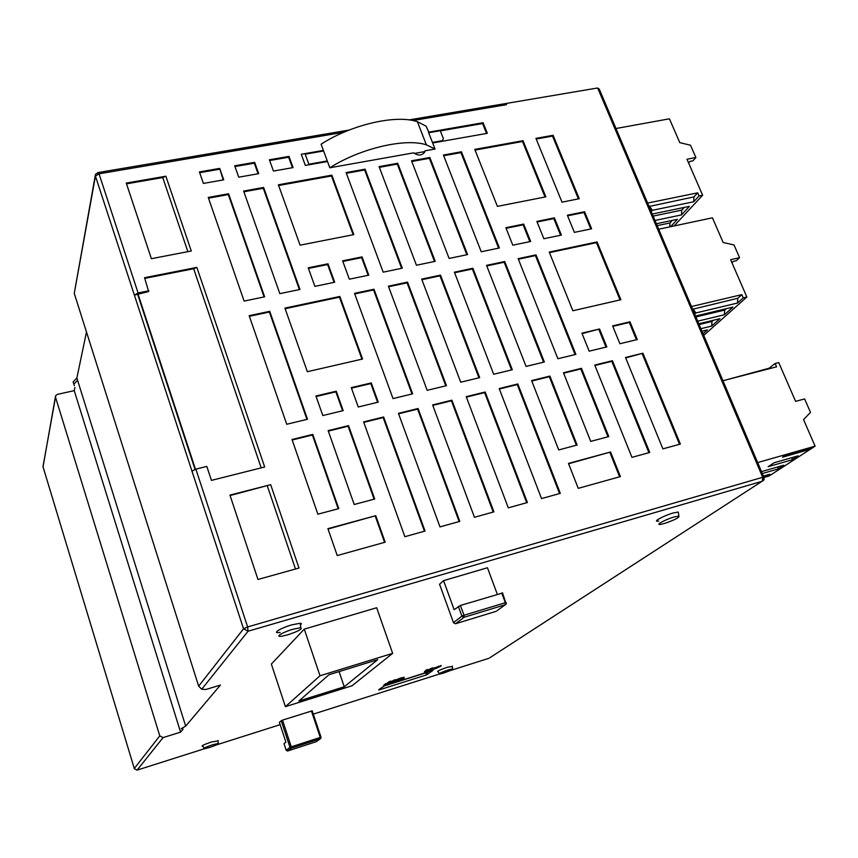 <?xml version="1.0" encoding="UTF-8"?>
<svg xmlns="http://www.w3.org/2000/svg" width="858" height="858" viewBox="0 0 858 858"><rect width="100%" height="100%" fill="white"/><g stroke="black" fill="none" stroke-linecap="round" stroke-linejoin="round"><path stroke-width="1.29" d="M304.976 153.614L301.265 154.258L305.341 165.433L309.062 164.779L304.976 153.614L323.402 150.418L321.096 144.198C351.019 124.764 395.999 114.232 417.396 121.729L426.104 126.158L429.032 132.668M180.577 732.142L74.238 390.647L57.271 394.401L55.577 395.785L55.523 397.179L159.781 735.885L163.074 737.612L180.577 732.142L183.108 729.15L181.22 728.635L185.671 726.136L220.409 685.081L205.941 689.467L201.727 689.231L198.659 686.175L191.817 664.564L198.659 686.175L243.543 628.796L247.63 626.951L217.031 533.622L247.63 626.951L713.609 491.548L247.63 626.951L248.08 631.22L762.333 481.22L762.687 477.295L598.144 89.125L762.687 477.295L763.985 477.348M506.542 104.665L412.88 120.56M148.874 290.787L138.074 292.953L134.374 295.109L191.967 471.128L195.881 469.133L206.821 466.42L211.433 480.383L264.682 466.999L196.857 267.396L144.552 277.702L148.659 291.538L134.374 295.109L95.431 176.083L74.26 293.382L95.302 175.322M435.027 149.035L425.107 150.804L424.678 152.048C421.9 155.716 418.232 155.984 413.653 152.842L329.815 167.782C359.974 148.541 405.083 137.784 426.372 144.83L435.027 149.035L432.657 142.964L487.333 133.312L483.086 122.726L428.464 132.196M329.815 167.782L327.499 161.518L309.062 164.779M339.854 296.46L362.58 359.019L307.357 371.696L284.92 308.108L339.854 296.46L339.457 297.179L361.958 359.159M629.965 321.804L612.612 325.901L619.905 343.736L637.28 339.543L629.965 321.804L629.322 322.458L636.432 339.747M589.167 351.169L606.831 346.9L599.56 328.989L581.906 333.161L589.167 351.169M351.297 387.644L358.247 406.992L378.239 402.155L371.257 382.936L351.297 387.644M342.621 260.832L349.335 279.193L368.79 275.15L362.044 256.896L342.621 260.832M334.695 282.239L327.992 263.803L308.226 267.814L314.886 286.358L334.695 282.239M486.55 265.369L526.061 366.42L544.358 362.001L504.719 261.518L486.55 265.369M518.157 258.666L557.882 358.73L575.868 354.386L536.014 254.88L518.157 258.666M512.301 369.755L472.876 268.264L454.397 272.179L493.682 374.249L512.301 369.755M479.676 377.638L440.486 275.128L421.686 279.118L460.725 382.218L479.676 377.638M427.177 390.326L446.46 385.671L407.529 282.121L388.395 286.175L427.177 390.326M412.655 393.833L373.991 289.232L354.515 293.35L393.018 398.584L412.655 393.833M499.195 388.567L541.537 498.584L560.306 493.35L517.824 383.976L499.195 388.567M531.606 380.587L558.719 449.935L577.112 445.023L549.914 376.083L531.606 380.587M563.459 372.758L590.712 441.398L608.783 436.572L581.445 368.329L563.459 372.758M594.755 365.058L631.949 457.346L649.742 452.466L612.44 360.703L594.755 365.058M662.891 448.863L680.362 444.069L642.921 353.217L625.525 357.486L662.891 448.863M363.61 421.911L404.858 536.69L425.053 531.07L383.623 416.988L363.61 421.911M398.423 413.341L439.972 526.898L459.791 521.374L418.082 408.515L398.423 413.341M432.614 404.933L474.453 517.288L493.908 511.861L451.919 400.193L432.614 404.933M466.205 396.675L508.301 507.85L527.402 502.52L485.167 392.009L466.205 396.675M572.876 310.757L620.87 299.742L597.05 241.945L549.227 252.08L572.876 310.757M574.377 232.379L591.634 228.796L584.598 211.733L567.363 215.229L574.377 232.379M561.389 235.081L554.397 217.857L536.872 221.418L543.854 238.728L561.389 235.081M512.805 245.184L530.652 241.473L523.68 224.088L505.866 227.713L512.805 245.184M499.377 247.983L461.432 151.802L443.414 155.051L481.231 251.759L499.377 247.983M416.43 265.24L435.221 261.325L397.737 163.277L379.097 166.645L416.43 265.24M449.109 258.44L467.567 254.601L429.858 157.497L411.529 160.8L449.109 258.44M523.037 140.701L474.774 149.399L497.393 206.37L545.849 196.836L523.037 140.701L522.501 141.506L545.044 196.997M553.088 135.285L535.939 138.374L562.011 202.156L579.236 198.724L553.088 135.285L552.52 136.09L578.399 198.884M383.183 272.158L402.295 268.179L365.068 169.165L346.106 172.587L383.183 272.158M353.807 234.609L331.832 175.161L278.389 184.792L300.086 245.173L353.807 234.609M293.061 167.6L288.996 156.392L269.401 159.792L273.455 171.064L293.061 167.6M620.409 476.587L610.574 451.994L568.468 463.417L578.238 488.352L620.409 476.587M254.654 162.344L234.717 165.798L238.738 177.188L258.698 173.67L254.654 162.344L254.322 163.192L258.097 173.766M219.712 168.404L199.421 171.922L203.4 183.43L223.713 179.837L219.712 168.404L223.177 179.933M191.28 250.997L165.873 176.212L126.255 183.065L151.383 258.698L191.28 250.997M208.247 197.437L244.122 301.083L264.639 296.814L228.582 193.769L208.247 197.437M243.629 191.055L279.826 293.651L299.978 289.457L263.61 187.452L243.629 191.055M299.002 568.028L270.678 484.673L229.944 495.109L257.979 579.482L299.002 568.028M315.926 396.01L322.822 415.551L343.189 410.628L336.261 391.205L315.926 396.01M269.723 311.325L249.174 315.69L286.744 424.27L307.496 419.262L269.723 311.325L269.391 312.044L306.939 419.39M328.142 430.63L354.204 504.493L374.71 499.024L348.53 425.622L328.142 430.63M312.795 434.405L292.02 439.521L317.868 514.189L338.76 508.622L312.795 434.405L312.409 435.017L338.202 508.762M385.167 542.192L375.74 515.69L327.906 528.657L337.237 555.555L385.167 542.192M195.034 469.369L137.698 294.444M198.659 686.175L243.543 628.796L242.053 624.238L243.543 628.796L248.08 631.22L201.727 689.231M191.817 664.564L74.26 293.382M195.452 469.24L137.902 293.693M288.996 156.392L288.653 157.228L292.46 167.707M138.074 292.953L99.035 173.809L95.431 176.083L95.485 174.292L98.466 172.501L349.109 130.051M328.035 529.032L375.74 515.69M375.278 516.205L384.577 542.353M348.53 425.622L348.112 426.222L374.12 499.184M336.261 391.205L335.853 391.838L342.61 410.767M230.083 495.549L270.678 484.673M267.353 486.003L295.495 569.004M126.512 183.837L162.741 177.563L165.873 176.212M162.741 177.563L187.87 251.662M196.857 267.396L193.661 268.736L261.197 467.878M144.777 278.389L193.661 268.736M343.65 132.304L99.035 173.809L97.78 172.501M483.086 122.726L482.582 123.552L440.347 130.888M486.55 133.451L482.582 123.552M568.607 463.749L610.574 451.994M609.92 452.541L619.615 476.812M425.107 150.804L424.656 151.619L414.414 153.443M424.324 152.649L424.656 151.619M278.646 185.5L331.456 175.976L331.832 175.161M331.456 175.976L353.164 234.738M346.364 173.284L364.661 169.981L365.068 169.165M364.661 169.981L401.619 268.318M536.207 139.039L552.52 136.09M475.042 150.075L522.501 141.506M411.797 161.486L429.397 158.301L429.858 157.497M429.397 158.301L466.838 254.751M379.365 167.331L397.308 164.093L397.737 163.277M397.308 164.093L434.513 261.476M443.683 155.727L460.95 152.617L461.432 151.802M460.95 152.617L498.616 248.144M506.102 228.303L523.133 224.839L523.68 224.088M523.133 224.839L529.858 241.645M537.108 222.007L553.818 218.608L554.397 217.857M553.818 218.608L560.585 235.253M567.599 215.808L583.998 212.484L584.598 211.733M583.998 212.484L590.797 228.968M549.452 252.627L596.439 242.664L597.05 241.945M596.439 242.664L620.034 299.925M485.167 392.009L484.62 392.632L526.694 502.724M466.366 397.125L484.62 392.632M451.919 400.193L451.415 400.804L493.221 512.054M432.786 405.384L451.415 400.804M418.082 408.515L417.599 409.127L459.137 521.557M398.595 413.803L417.599 409.127M383.623 416.988L383.172 417.599L424.431 531.241M363.771 422.372L383.172 417.599M625.707 357.915L642.921 353.217M642.245 353.839L679.515 444.294M612.44 360.703L611.797 361.336L648.916 452.692M594.937 365.487L611.797 361.336M581.445 368.329L580.834 368.961L607.979 436.786M563.631 373.187L580.834 368.961M549.914 376.083L549.324 376.716L576.34 445.227M531.778 381.027L549.324 376.716M517.824 383.976L517.256 384.599L559.555 493.554M499.367 389.006L517.256 384.599M354.729 293.94L373.562 289.95L373.991 289.232M373.562 289.95L412.012 393.994M388.61 286.754L407.078 282.84L407.529 282.121M407.078 282.84L445.785 385.832M421.9 279.687L440.004 275.847L440.486 275.128M440.004 275.847L478.957 377.81M454.622 272.747L472.372 268.983L472.876 268.264M472.372 268.983L511.561 369.927M536.014 254.88L535.446 255.598L575.075 354.579M518.382 259.223L535.446 255.598M504.719 261.518L504.182 262.237L543.586 362.183M486.776 265.926L504.182 262.237M308.451 268.436L327.617 264.543L327.992 263.803M327.617 264.543L334.084 282.368M362.044 256.896L361.626 257.636L368.146 275.279M342.846 261.454L361.626 257.636M371.257 382.936L370.817 383.569L377.627 402.305M351.469 388.148L370.817 383.569M582.089 333.623L599.56 328.989M598.927 329.644L606.016 347.093M612.805 326.362L629.322 322.458M269.669 160.521L288.653 157.228M263.61 187.452L263.267 188.277L299.388 289.586M234.985 166.549L254.322 163.192M243.887 191.774L263.267 188.277M316.109 396.514L335.853 391.838M328.314 431.102L348.112 426.222M249.378 316.291L269.391 312.044M292.181 439.993L312.409 435.017M208.505 198.155L228.303 194.584L228.582 193.769M228.303 194.584L264.103 296.922M199.678 172.683L219.434 169.251M185.671 726.136L76.877 378.024L73.145 381.874L73.627 383.44M86.486 331.982L76.877 378.024M285.135 308.708L339.457 297.179M74.238 390.647L74.893 387.494M43.039 466.87L55.438 396.589M134.352 768.693L42.986 466.677L55.523 397.179M326.008 161.787L327.295 160.961L308.859 164.221M488.856 658.311L450.01 670.656M300.429 624.946L301.405 623.787L300.268 623.24L291.731 624.871C280.384 628.142 270.999 633.976 280.126 632.421M452.338 666.516L447.383 667.245C439.371 670.044 436.293 671.546 438.127 671.76L439.264 673.562M678.442 513.105L678.281 512.022L672.994 513.041C663.245 515.84 651.361 522.383 658.794 521.063M218.104 740.937L211.508 741.966C203.357 744.776 200.504 746.213 202.96 746.278L204.032 748.122M404.086 677.423L401.319 677.809C397.136 679.257 395.345 680.126 395.967 680.437L396.053 680.673M441.087 665.722L433.129 668.296M385.188 684.223L383.773 685.435L394.819 681.359L393.565 681.756L395.677 680.201L389.017 683.193L391.119 681.649L389.339 682.207L387.248 683.751L385.542 683.697L385.306 684.545L386.819 684.073L383.773 685.435M391.119 681.649L390.926 681.102L389.146 681.67L387.065 683.215M395.677 680.201L395.484 679.665L393.715 680.222L390.433 682.153M428.013 669.991L424.42 672.093L430.416 670.28L433.151 668.371L426.222 671.396L427.831 669.455L426.083 670.012L424.356 671.911M433.151 668.371L432.968 667.835L431.231 668.382L427.23 670.548M427.198 672.211L425.772 672.833L426.501 674.903L433 670.377L384.792 685.628L378.743 689.671M426.501 674.903L378.861 690.004M392.653 653.356L376.673 607.743L304.279 629.129L271.364 664.071L285.414 706.66L352.059 685.746L392.653 653.356L320.002 675.772L285.414 706.66M497.329 594.337L487.462 567.749L443.575 580.63L439.575 584.309M312.173 710.853L282.496 720.109L279.354 722.243L285.886 742.159L284.019 743.682M287.838 634.791L282.228 636.132C273.863 637.58 282.496 632.26 292.889 629.257L300.708 627.745C302.874 628.828 298.584 631.177 287.838 634.791M443.532 673.069L439.607 674.109C437.934 673.916 440.755 672.543 448.101 669.98L452.606 668.908C452.981 669.476 449.957 670.859 443.532 673.069M664.478 523.466L660.992 524.313C654.193 525.546 665.111 519.573 674.034 516.999L678.882 516.044C679.675 517.428 674.871 519.894 664.478 523.466M209.684 747.425L204.418 748.798C202.177 748.766 204.794 747.447 212.269 744.862L218.286 743.436C219.004 743.897 216.141 745.237 209.684 747.425M502.649 592.985L460.424 605.458L454.129 609.673L443.575 580.63M312.194 710.832L321.021 737.236L320.249 737.44L320.356 738.717L321.01 737.312M316.774 741.312L320.356 738.717L291.398 748.122L291.28 746.835L289.983 747.372L291.398 748.122L287.537 751.018M316.248 741.687L287.591 751.007L286.197 750.31M439.511 584.126L453.464 622.618L461.936 616.151L464.049 617.299L505.351 604.708L505.341 602.702L501.737 593.007M496.986 610.767L506.145 604.086L506.252 602.67L505.341 602.702L464.006 615.272L464.049 617.299L455.534 623.745L453.56 622.854M453.517 622.769L455.534 623.745L496.096 611.346M377.702 659.663L328.925 674.742L298.895 701.007L344.262 686.786L377.702 659.663M339.082 671.6L344.262 686.786M320.002 675.772L304.279 629.129M425.772 672.833L383.365 686.25M431.413 668.918L431.231 668.382M385.542 683.697L385.306 684.545M387.248 683.751L385.725 684.234M389.339 682.207L389.146 681.67M391.795 682.314L391.613 681.778M393.908 680.769L393.715 680.222M384.427 685.049L384.245 684.512M435.757 668.618L441.173 665.98L438.62 666.623C434.448 668.06 432.647 668.95 433.193 669.272L435.757 668.618M436.218 668.296L439.457 666.634L436.218 668.296L436.036 667.771L438.266 666.913M398.82 680.297C403.003 678.85 404.783 677.97 404.161 677.67L401.501 678.346C397.318 679.793 395.538 680.662 396.149 680.973L398.82 680.297M399.26 679.976L402.434 678.335L399.26 679.976L399.077 679.439L401.308 678.592M441.967 141.323L442.331 140.68L432.443 142.417L433.033 142.9M432.443 142.417L428.668 132.733L440.272 130.716L443.404 138.696L442.331 140.68M327.295 160.961L323.605 150.976L305.18 154.172M713.609 491.548L762.687 477.295L764.199 479.354L763.556 480.33L489.8 657.754M599.678 90.047L599.292 89.146L598.144 89.125L598.283 88.32M694.669 314.049L695.849 312.966L737.472 303.046L743.264 297.876L741.859 294.637L737.826 298.262L692.642 309.266M741.859 294.637L691.484 306.531M713.309 320.291L711.99 321.471L699.131 324.571M726.168 308.73L724.699 310.06L695.902 316.945M703.045 333.783L707.421 329.869L701.951 331.209M700.879 328.689L711.69 326.061L711.99 321.471M711.69 326.061L719.959 318.683L698.798 323.788M697.693 321.171L724.366 314.747L724.699 310.06M724.366 314.747L732.914 307.11L695.516 316.055M695.849 312.966L693.082 308.859M737.472 303.046L737.826 298.262M703.721 335.403L746.857 297.029L743.264 297.876M658.697 229.215L712.44 217.814L723.165 242.492L734.019 244.97L739.575 257.69L730.641 259.695L746.857 297.029M739.575 257.69L736.432 260.66L733.472 261.325L731.971 262.762M651.201 211.551L652.284 210.317L693.672 201.769L699.055 195.967L697.693 192.836L693.95 196.9L649.056 206.488M697.693 192.836L647.608 203.067M672.318 220.409L669.969 222.962L657.185 225.654M684.287 207.411L681.767 210.146L653.131 216.098M669.776 226.866L669.969 222.962M670.613 226.694L677.423 219.337L656.381 223.756M654.986 220.474L681.509 214.918L681.767 210.146M681.509 214.918L689.446 206.338L652.262 214.05M652.284 210.317L649.463 206.027M693.672 201.769L693.95 196.9M674.077 225.954L702.627 195.238L699.055 195.967M615.99 128.507L669.422 118.812L679.772 142.621L690.508 145.227L695.87 157.507L686.979 159.223L702.627 195.238M695.87 157.507L692.953 160.811L690.014 161.379L688.609 162.977M323.402 150.418L322.136 151.233M757.657 462.58L815.1 446.16L803.549 419.605L810.499 412.387L804.622 398.927L795.613 401.362L778.721 362.559L775.117 363.492L776.565 366.827L722.951 380.738M764.049 477.466L769.111 475.997L815.1 446.16M806.767 450.257L782.507 457.207L785.585 455.169L809.909 448.219L806.767 450.257L806.885 449.077M792.084 459.802L768.135 466.698L774.109 462.752L798.187 455.834L792.084 459.802L792.309 457.529M761.496 471.632L783.794 465.197L777.895 469.036L762.312 473.541M763.405 476.126L769.883 474.249L763.792 477.037L599.292 89.146L597.372 88.02L596.138 88.224M778.099 466.838L777.895 469.036M766.666 475.182L767.052 476.083M726.2 379.89L769.004 368.264L775.117 363.492M769.004 368.264L769.637 368.618M195.881 469.133L217.031 533.622M242.053 624.238L191.967 471.128M77.585 380.287L73.852 384.137L74.335 385.682M598.144 89.125L597.372 88.02L408.987 119.916M159.781 735.885L134.18 768.618L137.076 770.13L163.074 737.612M137.001 770.152L204.022 748.852M439.006 674.152L313.267 714.124M280.137 724.656L216.441 744.905M460.424 605.458L464.006 615.272L461.936 616.151L458.365 606.338M321.042 737.29L312.14 710.767M311.411 710.95L320.249 737.44L291.28 746.835L282.496 720.109M281.209 720.645L289.983 747.372L286.175 750.267L284.009 743.639M427.799 674.367L427.07 672.297M438.438 666.087L438.62 666.623M401.319 677.809L401.501 678.346M218.286 743.436L218.071 740.411M678.882 516.044L678.281 512.022M452.606 668.908L452.295 666.087M300.708 627.745L300.268 623.24M320.924 738.277L320.989 737.247M506.145 604.086L502.52 592.824M441.173 665.98L440.98 665.443M404.172 677.67L403.979 677.134M763.792 477.048L764.199 479.354M426.372 144.83L417.396 121.729"/></g></svg>
